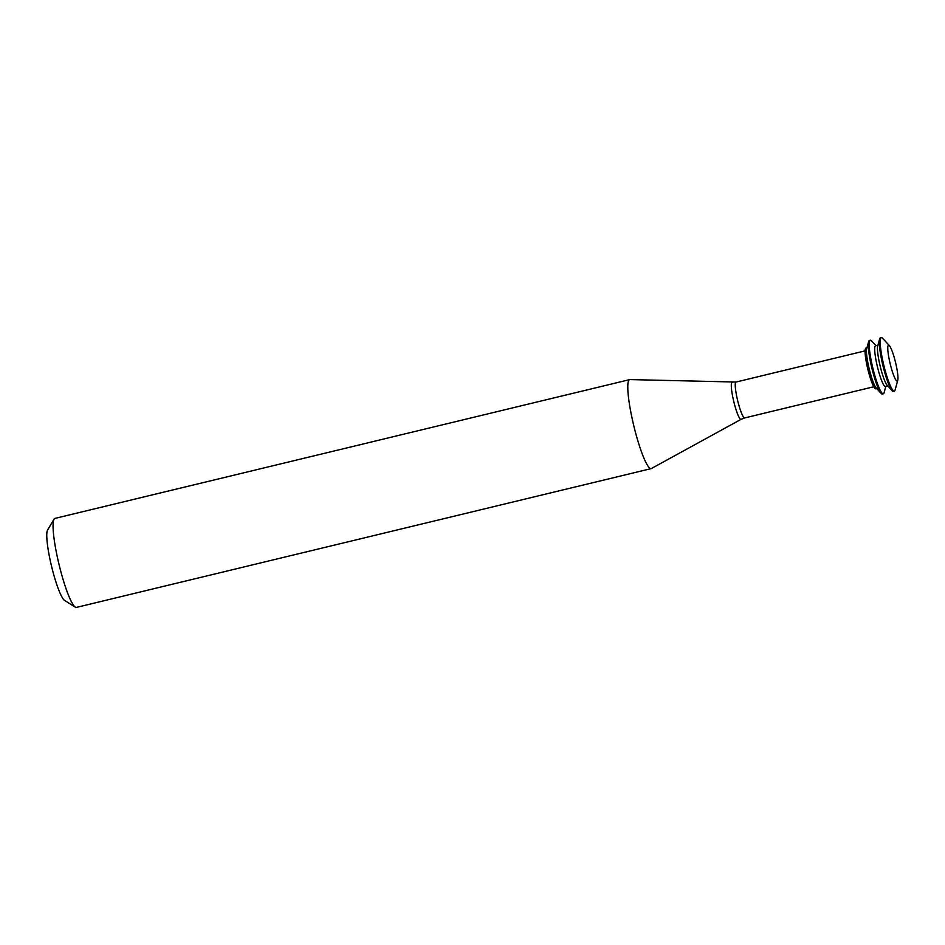<?xml version="1.0" encoding="UTF-8"?>
<svg xmlns="http://www.w3.org/2000/svg" width="945" height="945" viewBox="0 0 945 945"><rect width="100%" height="100%" fill="white"/><g stroke="black" fill="none" stroke-linecap="round" stroke-linejoin="round"><path stroke-width="1.42" d="M888.867 345.256A18.463 2.764 -103.6 0 1 889.387 345.669A18.463 2.764 -103.6 0 1 895.553 362.502A18.463 2.764 -103.6 0 1 897.75 380.303A18.463 2.764 -103.6 0 1 890.521 365.16A18.463 2.764 -103.6 0 1 888.867 345.256M897.75 380.303L895.116 389.954A27.547 4.123 -103.6 0 1 894.289 391.147A27.547 4.123 -103.6 0 1 883.823 365.337A27.547 4.123 -103.6 0 1 881.354 337.601A27.547 4.123 -103.6 0 1 881.85 337.66A27.547 4.123 -103.6 0 1 882.63 338.275L889.387 345.669M894.289 391.147L893.368 391.372A27.547 4.123 -103.6 0 1 892.104 390.687A27.547 4.123 -103.6 0 1 882.902 365.561A27.547 4.123 -103.6 0 1 879.618 339.007A27.547 4.123 -103.6 0 1 880.445 337.814L881.354 337.601M892.104 390.687L887.19 385.312A20.932 3.13 -103.6 0 1 880.197 366.211A20.932 3.13 -103.6 0 1 877.704 346.035L879.618 339.007M887.745 385.926L885.406 386.493A20.932 3.13 -103.6 0 1 877.444 366.873A20.932 3.13 -103.6 0 1 875.578 345.787L877.917 345.22M885.808 386.399L884.118 392.612A27.547 4.123 -103.6 0 1 883.291 393.805A27.547 4.123 -103.6 0 1 872.826 367.995A27.547 4.123 -103.6 0 1 870.357 340.259A27.547 4.123 -103.6 0 1 870.853 340.318A27.547 4.123 -103.6 0 1 871.633 340.932L875.98 345.693M883.291 393.805L882.37 394.018A27.547 4.123 -103.6 0 1 881.094 393.344A27.547 4.123 -103.6 0 1 871.904 368.219A27.547 4.123 -103.6 0 1 868.62 341.665A27.547 4.123 -103.6 0 1 869.447 340.472L870.357 340.259M881.094 393.344L876.192 387.97A20.932 3.13 -103.6 0 1 869.199 368.869A20.932 3.13 -103.6 0 1 866.707 348.681L868.62 341.665M876.747 388.584L875.779 388.82A20.932 3.13 -103.6 0 1 867.829 369.2A20.932 3.13 -103.6 0 1 865.951 348.114L866.919 347.878M732.198 382.441A18.983 2.835 -103.6 0 0 733.781 401.566A18.983 2.835 -103.6 0 0 741.104 419.32L651.436 468.507A45.773 6.851 -103.6 0 1 651.176 468.614A45.773 6.851 -103.6 0 1 633.776 425.722A45.773 6.851 -103.6 0 1 629.689 379.618A45.773 6.851 -103.6 0 1 629.961 379.583L736.001 382.04A18.463 2.764 -103.6 0 0 737.655 400.633A18.463 2.764 -103.6 0 0 744.672 417.938L873.771 386.765M651.176 468.614L76.439 607.399A45.773 6.851 -103.6 0 1 75.305 607.139A45.773 6.851 -103.6 0 1 59.039 564.508A45.773 6.851 -103.6 0 1 54.066 519.159A45.773 6.851 -103.6 0 1 54.94 518.403L629.689 379.618M75.305 607.139L64.579 600.418A36.619 5.481 -103.6 0 1 51.562 566.315A36.619 5.481 -103.6 0 1 47.581 530.039L54.066 519.159M865.1 350.867L736.001 382.04M741.104 419.32L744.672 417.938"/></g></svg>
